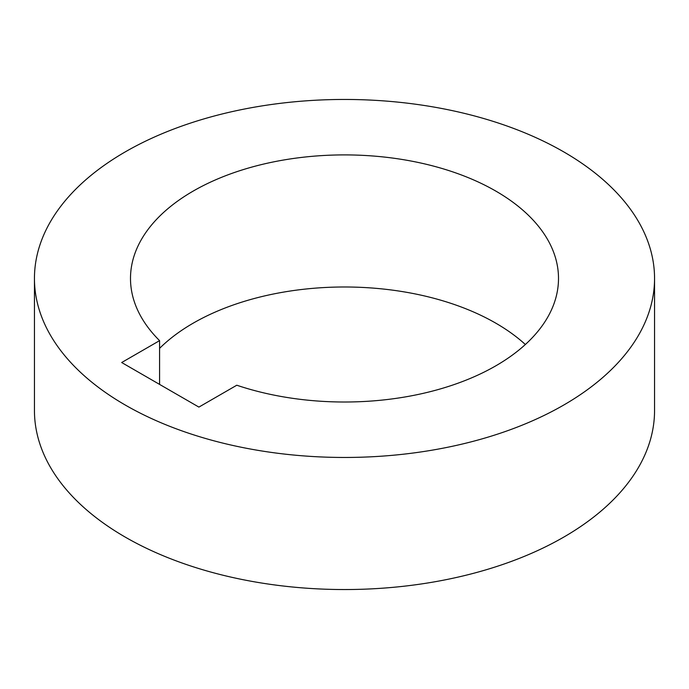 <?xml version="1.0" encoding="UTF-8"?>
<svg xmlns="http://www.w3.org/2000/svg" width="689" height="689" viewBox="0 0 689 689"><rect width="100%" height="100%" fill="white"/><g stroke="black" fill="none" stroke-linecap="round" stroke-linejoin="round"><path stroke-width="1.03" d="M159.581 340.642L121.686 362.526L198.897 407.096L236.792 385.22A214.003 123.555 0 0 0 495.822 365.825A214.003 123.555 0 0 0 558.503 278.459A214.003 123.555 0 0 0 426.396 164.309A214.003 123.555 0 0 0 193.178 191.094A214.003 123.555 0 0 0 130.497 278.459A214.003 123.555 0 0 0 159.581 340.642L159.581 384.402M159.581 348.358A214.003 123.555 180 0 1 193.178 323.175A214.003 123.555 180 0 1 525.362 344.5M125.26 151.881A310.05 179.002 180 0 1 463.154 113.082A310.05 179.002 180 0 1 654.55 278.459A310.05 179.002 180 0 1 563.74 405.037A310.05 179.002 180 0 1 225.846 443.837A310.05 179.002 180 0 1 34.45 278.459A310.05 179.002 180 0 1 125.26 151.881M34.45 278.459L34.45 410.541A310.05 179.002 0 0 0 225.846 575.918A310.05 179.002 0 0 0 563.74 537.119A310.05 179.002 0 0 0 654.55 410.541L654.55 278.459"/></g></svg>
